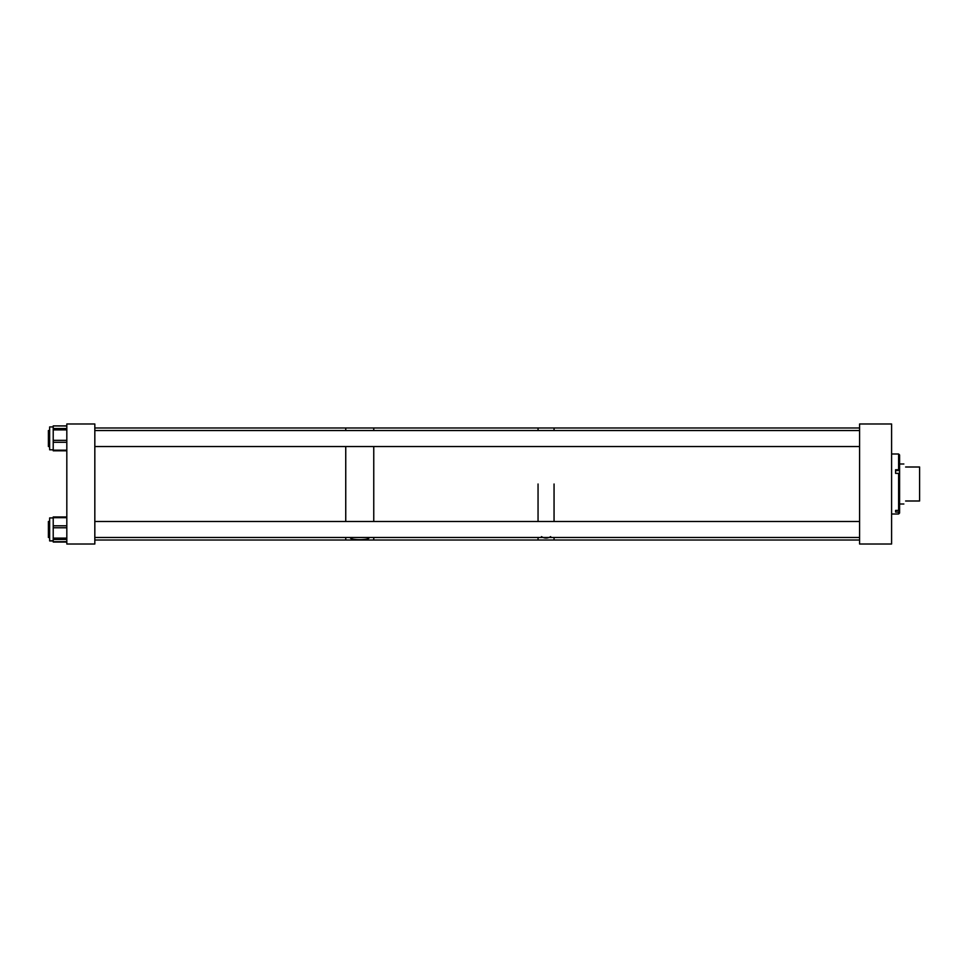 <?xml version="1.0" encoding="UTF-8"?>
<svg xmlns="http://www.w3.org/2000/svg" width="968" height="968" viewBox="0 0 968 968"><rect width="100%" height="100%" fill="white"/><g stroke="black" fill="none" stroke-linecap="round" stroke-linejoin="round"><path stroke-width="1.45" d="M859.584 544.016L891.588 544.016L891.588 423.984L859.584 423.984L859.584 544.016M898.606 469.746L899.599 470.158L899.599 454.984L898.606 453.992L898.606 469.746L895.594 469.746L895.594 473.376L898.606 473.376L898.606 510.402L895.594 510.402L895.594 512.072L898.606 512.072L898.606 514.008L891.588 514.008M898.606 473.376L899.599 473.8L899.599 513.016L898.606 514.008M898.606 510.402L899.599 509.495M898.606 512.072L899.599 511.164M899.599 470.158L899.599 473.8M905.6 501C903.301 504.957 903.301 504.957 905.6 501L919.6 501L919.6 466.999L905.6 466.999C903.301 463.043 903.301 463.043 905.6 466.999M550.683 536.635C547.598 538.547 544.524 538.547 541.439 536.635M554.059 484L554.059 521.474L554.059 484M859.584 540.011L554.059 540.011L554.059 537.482L554.059 540.011L373.757 540.011L373.757 537.482L373.757 540.011L345.745 540.011L345.745 537.482L345.745 540.011L94.828 540.011M538.051 484L538.051 521.474L538.051 484M538.051 537.482L538.051 540.011L538.051 537.482M859.584 427.989L554.059 427.989L554.059 430.53L554.059 427.989L538.051 427.989L538.051 430.53L538.051 427.989L373.757 427.989L373.757 430.53L373.757 427.989L345.745 427.989L345.745 430.53L345.745 427.989L94.828 427.989M350.489 537.482L350.452 537.639C349.436 540.338 370.054 540.35 369.038 537.639L369.014 537.482M373.757 521.474L373.757 446.538L373.757 521.474M345.745 521.474L345.745 446.538L345.745 521.474M94.828 423.984L66.816 423.984L66.816 544.016L94.828 544.016L94.828 423.984M53.216 540.931L49.646 540.931L49.646 517.928L53.216 517.928M66.816 541.669L53.216 541.717L53.216 516.96L66.816 517.057L53.216 517.009M66.816 541.971L53.216 541.971L66.816 541.717M53.216 449.793L49.646 449.793L49.646 426.924L53.216 426.924M66.816 425.968L53.216 425.908L53.216 450.749M48.4 521.462L49.646 521.462L48.4 521.474L48.4 537.482L49.646 537.482M48.4 430.518L49.646 430.518L48.4 430.53L48.4 446.538L49.646 446.538M898.703 510.305L899.599 510.305M895.594 470.545L899.599 470.545M66.816 517.686L53.216 517.686M66.816 525.806L53.216 525.806M66.816 527.766L53.216 527.766M66.816 538.111L53.216 538.111M66.816 539.442L53.216 539.442M66.816 428.521L53.216 428.521M66.816 429.901L53.216 429.901M66.816 440.355L53.216 440.355M66.816 442.291L53.216 442.291M66.816 450.193L53.216 450.193M891.588 453.992L898.606 453.992M899.599 504.001L903.858 504.001M899.599 463.999L903.858 463.999M49.646 540.797L53.216 540.797M66.816 542.044L53.216 542.044M66.816 516.96L53.216 516.96M66.816 425.908L53.216 425.908M66.816 450.81L53.216 450.81M859.584 521.474L94.828 521.474M859.584 537.482L94.828 537.482M859.584 446.538L94.828 446.538M859.584 430.53L94.828 430.53"/></g></svg>
